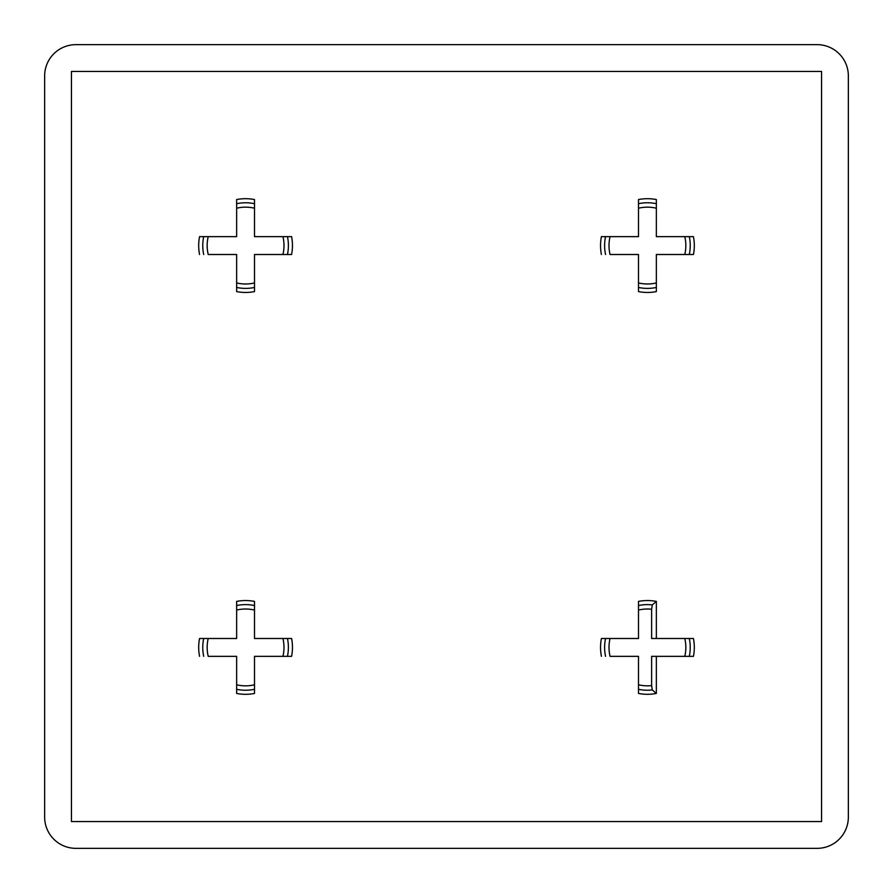 <?xml version="1.0" encoding="UTF-8"?>
<svg xmlns="http://www.w3.org/2000/svg" width="893" height="893" viewBox="0 0 893 893"><rect width="100%" height="100%" fill="white"/><g stroke="black" fill="none" stroke-linecap="round" stroke-linejoin="round"><path stroke-width="1.34" d="M817.095 848.35A31.255 31.255 0 0 0 848.35 817.095L848.35 75.905A31.255 31.255 0 0 0 817.095 44.65L75.905 44.65A31.255 31.255 0 0 0 44.65 75.905L44.65 817.095A31.255 31.255 0 0 0 75.905 848.35L817.095 848.35M601.402 254.505A46.883 46.883 0 0 1 601.402 236.645L610.064 236.645A38.41 38.41 0 0 0 610.064 254.505L638.495 254.505L638.495 282.936A38.41 38.41 0 0 0 656.355 282.936L656.355 291.598A46.883 46.883 0 0 1 638.495 291.598L638.495 282.936M638.495 605.554A42.808 42.808 0 0 1 652.281 604.896L651.633 609.249A38.41 38.41 0 0 0 638.495 610.064L638.495 601.402A46.883 46.883 0 0 1 656.355 601.402L656.355 638.495M601.402 656.355A46.883 46.883 0 0 1 601.402 638.495L610.064 638.495A38.41 38.41 0 0 0 610.064 656.355L638.495 656.355L638.495 684.786A38.41 38.41 0 0 0 651.633 685.601L652.281 689.954A42.808 42.808 0 0 1 638.495 689.296L638.495 684.786M693.448 638.495L684.786 638.495L693.448 638.495A46.883 46.883 0 0 1 693.448 656.355L684.786 656.355A38.41 38.41 0 0 0 684.786 638.495L651.633 638.495L651.633 609.249M236.645 605.554A42.808 42.808 0 0 1 254.505 605.554L254.505 610.064A38.41 38.41 0 0 0 236.645 610.064L236.645 601.402A46.883 46.883 0 0 1 254.505 601.402L254.505 605.554L254.505 601.402M199.552 656.355A46.883 46.883 0 0 1 199.552 638.495L208.214 638.495A38.41 38.41 0 0 0 208.214 656.355L236.645 656.355L236.645 684.786A38.41 38.41 0 0 0 254.505 684.786L254.505 693.448A46.883 46.883 0 0 1 236.645 693.448L236.645 684.786M291.598 638.495L282.936 638.495L291.598 638.495A46.883 46.883 0 0 1 291.598 656.355L282.936 656.355A38.41 38.41 0 0 0 282.936 638.495L254.505 638.495L254.505 610.064M693.448 236.645L684.786 236.645L693.448 236.645A46.883 46.883 0 0 1 693.448 254.505L684.786 254.505A38.41 38.41 0 0 0 684.786 236.645L656.355 236.645L656.355 208.214A38.41 38.41 0 0 0 638.495 208.214L638.495 199.552A46.883 46.883 0 0 1 656.355 199.552L656.355 208.214M236.645 203.704A42.808 42.808 0 0 1 254.505 203.704L254.505 208.214A38.41 38.41 0 0 0 236.645 208.214L236.645 199.552A46.883 46.883 0 0 1 254.505 199.552L254.505 203.704L254.505 199.552M291.598 236.645L282.936 236.645L291.598 236.645A46.883 46.883 0 0 1 291.598 254.505L282.936 254.505A38.41 38.41 0 0 0 282.936 236.645L254.505 236.645L254.505 208.214M254.505 287.446A42.808 42.808 0 0 1 236.645 287.446L236.645 282.936A38.41 38.41 0 0 0 254.505 282.936L254.505 291.598A46.883 46.883 0 0 1 236.645 291.598L236.645 287.446L236.645 291.598M199.552 254.505A46.883 46.883 0 0 1 199.552 236.645L208.214 236.645A38.41 38.41 0 0 0 208.214 254.505L236.645 254.505L236.645 282.936M652.281 604.896L656.355 601.402M656.355 656.355L656.355 693.448L652.281 689.954M638.495 693.448L638.495 689.296L638.495 693.448A46.883 46.883 0 0 0 656.355 693.448M651.633 685.601L651.633 656.355L684.786 656.355M254.505 693.448L254.505 656.355L282.936 656.355M236.645 601.402L236.645 638.495L208.214 638.495M203.704 656.355A42.808 42.808 0 0 1 203.704 638.495L199.552 638.495M287.446 638.495A42.808 42.808 0 0 1 287.446 656.355L291.598 656.355M254.505 689.296A42.808 42.808 0 0 1 236.645 689.296L236.645 693.448M638.495 601.402L638.495 638.495L610.064 638.495M605.554 656.355A42.808 42.808 0 0 1 605.554 638.495L601.402 638.495M689.296 638.495A42.808 42.808 0 0 1 689.296 656.355L693.448 656.355M236.645 199.552L236.645 236.645L208.214 236.645M254.505 291.598L254.505 254.505L282.936 254.505M203.704 254.505A42.808 42.808 0 0 1 203.704 236.645L199.552 236.645M287.446 236.645A42.808 42.808 0 0 1 287.446 254.505L291.598 254.505M638.495 199.552L638.495 236.645L610.064 236.645M656.355 291.598L656.355 254.505L684.786 254.505M605.554 254.505A42.808 42.808 0 0 1 605.554 236.645L601.402 236.645M638.495 203.704A42.808 42.808 0 0 1 656.355 203.704L656.355 199.552M689.296 236.645A42.808 42.808 0 0 1 689.296 254.505L693.448 254.505M656.355 287.446A42.808 42.808 0 0 1 638.495 287.446L638.495 291.598M71.44 71.44L71.44 821.56L821.56 821.56L821.56 71.44L71.44 71.44"/></g></svg>
